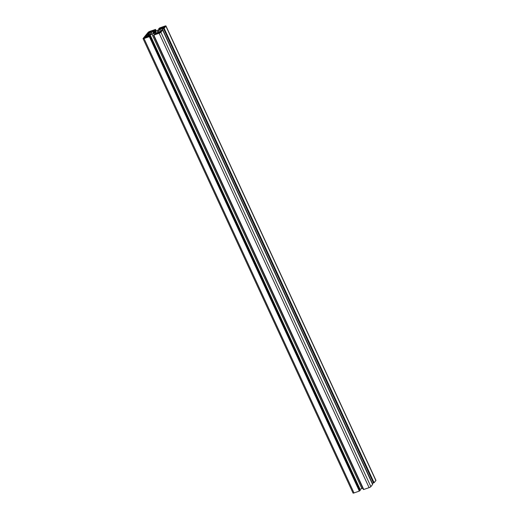<?xml version="1.0" encoding="UTF-8"?>
<svg xmlns="http://www.w3.org/2000/svg" width="519" height="519" viewBox="0 0 519 519"><rect width="100%" height="100%" fill="white"/><g stroke="black" fill="none" stroke-linecap="round" stroke-linejoin="round"><path stroke-width="0.78" d="M151.535 32.457A2.563 0.558 155.2 0 1 151.775 32.567A2.563 0.558 155.2 0 1 151.671 32.866L150.698 34.053A2.563 0.558 155.2 0 1 149.53 34.916L148.408 35.545A2.563 0.558 155.2 0 1 146.624 36.362L145.391 36.661L146.605 35.96L146.916 35.539L146.157 35.727L148.661 33.443L147.772 33.754L148.09 33.359L149.621 32.697A2.563 0.558 155.2 0 1 150.977 32.412L151.704 32.814M145.878 36.622L145.716 36.272M146.767 36.311L146.605 35.96M148.006 35.766L147.331 34.293M149.375 35L148.661 33.443M153.008 32.82A1.745 0.376 155.2 0 1 154.688 31.802A1.745 0.376 155.2 0 1 156.096 31.562A1.745 0.376 155.2 0 1 154.675 32.632A1.745 0.376 155.2 0 1 152.93 33.021A1.745 0.376 155.2 0 1 153.008 32.82M144.263 38.198L144.652 37.329L147.325 36.382L146.527 37.368L144.263 38.198M151.665 30.965L150.964 31.944L148.291 32.898L149.576 31.698L151.697 31.043M157.367 33.612L158.243 32.535L160.741 31.685L159.45 32.885L157.367 33.612M164.77 26.385L164.199 27.351L161.701 28.201L162.681 27.111L164.88 26.631M160.533 31.484L160.371 31.14L161.26 30.829L160.935 31.224L159.411 31.886A2.563 0.558 155.2 0 1 158.055 32.172L157.491 32.126A2.563 0.558 155.2 0 1 157.251 32.016A2.563 0.558 155.2 0 1 157.361 31.717L158.334 30.53A2.563 0.558 155.2 0 1 159.502 29.667L160.618 29.032A2.563 0.558 155.2 0 1 162.402 28.221L163.641 27.916L162.11 29.045L164.134 28.286L165.892 26.132A1.538 0.331 -24.8 0 0 165.957 25.95L375.931 480.367A1.538 0.331 155.2 0 1 375.866 480.549L374.102 482.702L372.214 483.474M155.447 34.209L154.461 34.299L153.799 35.104L159.125 33.242A1.538 0.331 -24.8 0 0 160.903 32.236L162.687 30.018L160.371 31.14M372.597 484.415L370.871 486.653A1.538 0.331 155.2 0 1 369.1 487.659L363.449 489.56L153.54 35.162M154.091 31.477L153.682 30.595L155.551 29.44L149.9 31.341A1.538 0.331 -24.8 0 0 148.129 32.347L143.134 38.451A1.538 0.331 -24.8 0 0 143.069 38.633A1.538 0.331 -24.8 0 0 144.029 38.523L149.355 36.661L150.335 35.817L147.857 36.862L147.87 36.46A2.563 0.558 155.2 0 1 149.037 35.597L150.16 34.968A2.563 0.558 155.2 0 1 151.944 34.15L154.883 33.125A2.563 0.558 155.2 0 1 156.238 32.84L156.803 32.885A2.563 0.558 155.2 0 1 157.036 32.989A2.563 0.558 155.2 0 1 156.933 33.287L155.35 33.988M362.846 488.243L361.912 488.567A2.563 0.558 -24.8 0 0 360.128 489.385L359.959 489.482M360.251 490.215L359.33 491.078L353.997 492.946A1.538 0.331 155.2 0 1 353.043 493.05L143.069 38.633M160.481 28.681L160.196 28.058L161.487 27.682L161.156 28.123A2.563 0.558 155.2 0 1 159.988 28.986L158.872 29.615A2.563 0.558 155.2 0 1 157.088 30.433L154.149 31.458A2.563 0.558 155.2 0 1 152.794 31.743L152.229 31.698A2.563 0.558 155.2 0 1 151.989 31.588A2.563 0.558 155.2 0 1 152.099 31.289L153.682 30.595M160.124 28.902L160.196 28.058M165.957 25.95A1.538 0.331 -24.8 0 0 165.003 26.054L159.67 27.922L158.691 28.766L159.897 28.422M147.156 36.155L146.896 35.597M148.421 35.539L147.772 34.137M149.011 35.208L148.363 33.8M149.55 34.903L148.687 33.021M150.387 34.351L149.621 32.697M151.36 33.242L150.977 32.412M144.944 37.958L144.652 37.329M145.138 37.893L144.833 37.232M149.238 32.587L148.985 32.035M149.881 32.36L149.576 31.698M158.36 33.268L158.068 32.639M158.555 33.197L158.243 32.535M162.791 27.844L162.505 27.215M162.985 27.773L162.681 27.111M374.102 482.702L164.134 28.286M373.511 483.04L163.543 28.616M372.402 483.423L162.428 29.006M162.603 29.998L162.168 29.064M162.57 28.577L162.402 28.221M161.266 30.439L160.618 29.032M160.371 31.549L159.502 29.667M159.015 32.009L158.334 30.53M157.549 32.133L157.361 31.717M372.636 484.499L162.661 30.083M370.871 486.653L160.903 32.236M369.1 487.659L159.125 33.242M363.767 489.521L153.799 35.104M156.965 33.242L156.803 32.885M156.621 33.67L156.238 32.84M155.291 34.007L154.883 33.125M361.912 488.567L151.944 34.15M360.128 489.385L150.16 34.968M149.277 36.109L149.037 35.597M148.032 36.804L147.87 36.46M360.283 490.293L150.315 35.876M359.92 490.74L149.946 36.324M359.33 491.078L149.355 36.661M353.997 492.946L144.029 38.523M156.115 30.77L155.531 29.499M155.622 30.945L155.162 29.946M154.98 31.166L154.571 30.284M153.494 31.653L153.001 30.576M152.794 31.743L152.404 30.913M152.288 31.704L152.099 31.289M159.307 29.369L159.009 28.733M159.08 29.499L158.749 28.785M375.866 480.549L165.892 26.132M147.195 36.142L146.916 35.539M162.557 30.005L162.11 29.045M372.655 484.441L162.687 30.018M363.449 489.56L153.481 35.143M360.309 490.234L150.335 35.817M156.154 30.757L155.551 29.44M159.041 29.518L158.691 28.766"/></g></svg>
